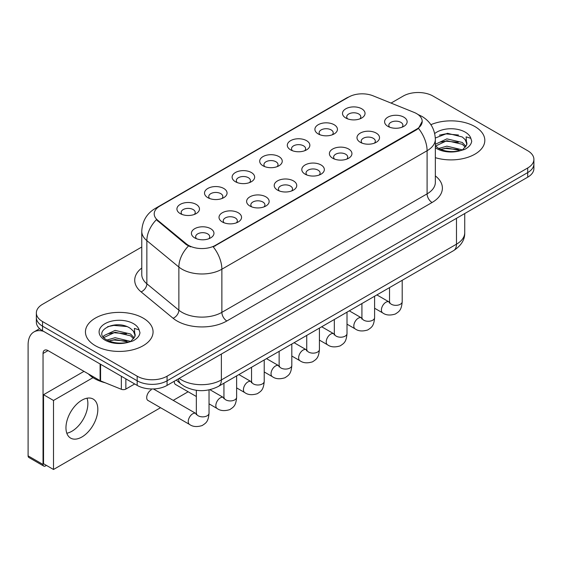 <?xml version="1.0" encoding="UTF-8"?>
<svg xmlns="http://www.w3.org/2000/svg" width="562" height="562" viewBox="0 0 562 562"><rect width="100%" height="100%" fill="white"/><g stroke="black" fill="none" stroke-linecap="round" stroke-linejoin="round"><path stroke-width="0.84" d="M318.204 133.932L318.204 133.932A11.268 6.505 180 0 1 318.204 124.729A11.268 6.505 180 0 1 334.144 124.729A11.268 6.505 180 0 1 334.144 133.932A11.268 6.505 180 0 1 318.204 133.932M332.297 134.796A7.046 4.067 0 0 0 333.217 132.78A7.046 4.067 0 0 0 331.151 129.906A7.046 4.067 0 0 0 323.48 129.021A7.046 4.067 0 0 0 319.125 132.78A7.046 4.067 0 0 0 320.052 134.796M290.61 149.864L290.61 149.864A11.268 6.505 180 0 1 290.61 140.662A11.268 6.505 180 0 1 306.55 140.662A11.268 6.505 180 0 1 306.55 149.864A11.268 6.505 180 0 1 290.61 149.864M304.695 150.728A7.046 4.067 0 0 0 305.623 148.712A7.046 4.067 0 0 0 303.557 145.839A7.046 4.067 0 0 0 295.879 144.954A7.046 4.067 0 0 0 291.53 148.712A7.046 4.067 0 0 0 292.458 150.728M263.009 165.797L263.009 165.797A11.268 6.505 180 0 1 263.009 156.594A11.268 6.505 180 0 1 278.949 156.594A11.268 6.505 180 0 1 278.949 165.797A11.268 6.505 180 0 1 263.009 165.797M277.101 166.661A7.046 4.067 0 0 0 278.028 164.645A7.046 4.067 0 0 0 275.963 161.772A7.046 4.067 0 0 0 268.285 160.887A7.046 4.067 0 0 0 263.936 164.645A7.046 4.067 0 0 0 264.864 166.661M235.415 181.73L235.415 181.73A11.268 6.505 180 0 1 235.415 172.527A11.268 6.505 180 0 1 251.355 172.527A11.268 6.505 180 0 1 251.355 181.73A11.268 6.505 180 0 1 235.415 181.73M249.507 182.594A7.046 4.067 0 0 0 250.427 180.578A7.046 4.067 0 0 0 248.369 177.704A7.046 4.067 0 0 0 240.691 176.819A7.046 4.067 0 0 0 236.342 180.578A7.046 4.067 0 0 0 237.262 182.594M207.821 197.662L207.821 197.662A11.268 6.505 180 0 1 207.821 188.46A11.268 6.505 180 0 1 223.76 188.46A11.268 6.505 180 0 1 223.76 197.662A11.268 6.505 180 0 1 207.821 197.662M221.913 198.519A7.046 4.067 0 0 0 222.833 196.51A7.046 4.067 0 0 0 220.775 193.637A7.046 4.067 0 0 0 213.096 192.752A7.046 4.067 0 0 0 208.748 196.51A7.046 4.067 0 0 0 209.668 198.519M180.226 213.595L180.226 213.595A11.268 6.505 180 0 1 180.226 204.392A11.268 6.505 180 0 1 196.166 204.392A11.268 6.505 180 0 1 196.166 213.595A11.268 6.505 180 0 1 180.226 213.595M194.319 214.452A7.046 4.067 0 0 0 195.239 212.443A7.046 4.067 0 0 0 193.173 209.563A7.046 4.067 0 0 0 185.502 208.685A7.046 4.067 0 0 0 181.147 212.443A7.046 4.067 0 0 0 182.074 214.452M345.799 117.999L345.799 117.999A11.268 6.505 180 0 1 345.799 108.796A11.268 6.505 180 0 1 361.738 108.796A11.268 6.505 180 0 1 361.738 117.999A11.268 6.505 180 0 1 345.799 117.999M359.891 118.863A7.046 4.067 0 0 0 360.811 116.847A7.046 4.067 0 0 0 358.753 113.974A7.046 4.067 0 0 0 351.074 113.088A7.046 4.067 0 0 0 346.726 116.847A7.046 4.067 0 0 0 347.646 118.863M360.291 142.298L360.291 142.298A11.268 6.505 180 0 1 360.291 133.096A11.268 6.505 180 0 1 376.231 133.096A11.268 6.505 180 0 1 376.231 142.298A11.268 6.505 180 0 1 360.291 142.298M374.383 143.162A7.046 4.067 0 0 0 375.311 141.146A7.046 4.067 0 0 0 373.245 138.273A7.046 4.067 0 0 0 365.567 137.395A7.046 4.067 0 0 0 361.218 141.146A7.046 4.067 0 0 0 362.146 143.162M332.697 158.231L332.697 158.231A11.268 6.505 180 0 1 332.697 149.028A11.268 6.505 180 0 1 348.637 149.028A11.268 6.505 180 0 1 348.637 158.231A11.268 6.505 180 0 1 332.697 158.231M346.789 159.095A7.046 4.067 0 0 0 347.709 157.079A7.046 4.067 0 0 0 345.651 154.206A7.046 4.067 0 0 0 337.973 153.328A7.046 4.067 0 0 0 333.624 157.079A7.046 4.067 0 0 0 334.545 159.095M305.103 174.164L305.103 174.164A11.268 6.505 180 0 1 305.103 164.961A11.268 6.505 180 0 1 321.043 164.961A11.268 6.505 180 0 1 321.043 174.164A11.268 6.505 180 0 1 305.103 174.164M319.195 175.028A7.046 4.067 0 0 0 320.115 173.012A7.046 4.067 0 0 0 318.05 170.138A7.046 4.067 0 0 0 310.379 169.253A7.046 4.067 0 0 0 306.03 173.012A7.046 4.067 0 0 0 306.95 175.028M277.509 190.097L277.509 190.097A11.268 6.505 180 0 1 277.509 180.894A11.268 6.505 180 0 1 293.448 180.894A11.268 6.505 180 0 1 293.448 190.097A11.268 6.505 180 0 1 277.509 190.097M291.601 190.961A7.046 4.067 0 0 0 292.521 188.944A7.046 4.067 0 0 0 290.456 186.071A7.046 4.067 0 0 0 282.777 185.186A7.046 4.067 0 0 0 278.429 188.944A7.046 4.067 0 0 0 279.356 190.961M249.914 206.029L249.914 206.029A11.268 6.505 180 0 1 249.914 196.826A11.268 6.505 180 0 1 265.854 196.826A11.268 6.505 180 0 1 265.854 206.029A11.268 6.505 180 0 1 249.914 206.029M264 206.893A7.046 4.067 0 0 0 264.927 204.877A7.046 4.067 0 0 0 262.861 202.004A7.046 4.067 0 0 0 255.183 201.119A7.046 4.067 0 0 0 250.835 204.877A7.046 4.067 0 0 0 251.762 206.893M222.313 221.962L222.313 221.962A11.268 6.505 180 0 1 222.313 212.759A11.268 6.505 180 0 1 238.253 212.759A11.268 6.505 180 0 1 238.253 221.962A11.268 6.505 180 0 1 222.313 221.962M236.405 222.826A7.046 4.067 0 0 0 237.333 220.81A7.046 4.067 0 0 0 235.267 217.937A7.046 4.067 0 0 0 227.589 217.051A7.046 4.067 0 0 0 223.24 220.81A7.046 4.067 0 0 0 224.161 222.826M194.719 237.895L194.719 237.895A11.268 6.505 180 0 1 194.719 228.692A11.268 6.505 180 0 1 210.659 228.692A11.268 6.505 180 0 1 210.659 237.895A11.268 6.505 180 0 1 194.719 237.895M208.811 238.759A7.046 4.067 0 0 0 209.731 236.743A7.046 4.067 0 0 0 207.673 233.869A7.046 4.067 0 0 0 199.995 232.984A7.046 4.067 0 0 0 195.646 236.743A7.046 4.067 0 0 0 196.567 238.759M387.892 126.366L387.892 126.366A11.268 6.505 180 0 1 387.892 117.163A11.268 6.505 180 0 1 403.832 117.163A11.268 6.505 180 0 1 403.832 126.366A11.268 6.505 180 0 1 387.892 126.366M401.978 127.23A7.046 4.067 0 0 0 402.905 125.221A7.046 4.067 0 0 0 400.839 122.34A7.046 4.067 0 0 0 393.161 121.462A7.046 4.067 0 0 0 388.813 125.221A7.046 4.067 0 0 0 389.74 127.23M414.089 112.4A19.017 10.98 180 0 1 416.632 113.629A19.017 10.98 180 0 1 422.202 121.392A19.017 10.98 180 0 1 416.632 129.155L215.394 245.341A19.017 10.98 180 0 1 186.359 243.873L157.641 220.192A19.017 10.98 180 0 1 154.206 213.897A19.017 10.98 180 0 1 159.777 206.135L348.714 97.043A19.017 10.98 180 0 1 373.077 95.814L414.089 112.4M474.911 126.569A33.811 19.522 0 0 0 430.878 124.687A33.811 19.522 0 0 1 474.911 126.569A33.811 19.522 0 0 1 484.816 140.374A33.811 19.522 0 0 0 474.911 126.569M143.162 318.099A33.811 19.522 0 0 0 106.316 313.87A33.811 19.522 0 0 0 85.445 331.903A33.811 19.522 0 0 0 95.343 345.707A33.811 19.522 0 0 0 132.196 349.943A33.811 19.522 0 0 0 153.068 331.903A33.811 19.522 0 0 0 143.162 318.099A33.811 19.522 0 0 0 106.316 313.87A33.811 19.522 0 0 0 85.445 331.903A33.811 19.522 0 0 0 95.343 345.707A33.811 19.522 0 0 0 132.196 349.943A33.811 19.522 0 0 0 153.068 331.903A33.811 19.522 0 0 0 143.162 318.099M422.202 121.392L418.472 128.382L416.632 129.724L213.251 246.873A24.658 14.233 60 0 1 221.871 269.212A28.177 16.27 180 0 1 182.018 269.212A28.177 16.27 180 0 1 178.864 267.041L146.858 240.648A28.177 16.27 180 0 1 141.764 231.319L141.764 274.46A28.177 16.27 0 0 0 146.858 283.789L178.864 310.175A28.177 16.27 0 0 0 182.018 312.353A28.177 16.27 0 0 0 221.871 312.353L427.092 193.862A28.177 16.27 0 0 0 435.346 182.362L435.346 139.221A28.177 16.27 180 0 1 427.092 150.728A24.658 14.233 -120 0 0 418.472 128.382M141.764 247.013L42.543 304.295A21.131 12.202 0 0 0 36.354 312.922L36.354 322.124A21.131 12.202 0 0 0 42.543 330.758L137.184 385.399L137.184 380.797A21.131 12.202 0 0 0 167.076 380.797L527.711 172.583A21.131 12.202 0 0 0 533.9 163.956A21.131 12.202 0 0 1 527.711 172.583L167.076 380.797A21.131 12.202 0 0 1 137.184 380.797L42.543 326.157L137.184 380.797L137.184 376.196A21.131 12.202 0 0 0 167.076 376.196L527.711 167.982A21.131 12.202 0 0 0 533.9 159.355A21.131 12.202 0 0 0 527.711 150.728L433.07 96.088A21.131 12.202 0 0 0 403.179 96.088L391.054 103.085M36.354 317.523A21.131 12.202 0 0 0 42.543 326.157A21.131 12.202 0 0 1 36.354 317.523M190.637 246.873L186.359 244.709L156.362 219.728A24.658 16.488 129.5 0 0 146.858 240.648L146.858 283.789A7.046 4.714 -50.5 0 1 141.09 291.875A35.223 20.337 180 0 1 141.764 268.011M435.346 157.676A33.811 19.522 0 0 0 484.816 140.374A33.811 19.522 0 0 1 435.346 157.676M36.354 312.922A21.131 12.202 0 0 0 42.543 321.555L137.184 376.196M137.184 385.399A21.131 12.202 0 0 0 167.076 385.399L527.711 177.185A21.131 12.202 0 0 0 533.9 168.558L533.9 159.355M466.692 144.919L466.924 143.823A15.926 9.196 0 0 0 465.125 139.58L462.273 136.98L447.493 133.306L435.318 138.013M435.346 145.776L438.234 148.199C444.401 151.543 451.686 152.393 460.088 150.756L464.563 149.457C468.863 147.251 471.251 144.49 471.722 141.188L470.837 138.336L466.13 136.854L466.685 144.919L462.8 149.611M438.704 148.473L446.881 146.162L462.428 149.878M458.318 149.576L445.624 148.487L440.587 149.401L446.881 147.989L460.657 150.63M435.346 144.757L435.62 144.146L446.881 138.863L462.259 142.46L465.961 146.31M435.578 146.05L446.881 140.69L462.259 144.286L465.35 147.174M465.125 139.58L466.917 144.041M439.386 135.14L445.624 133.875L458.48 135.013M440.566 142.102L445.624 141.181L458.318 142.27M88.374 373.892A35.223 20.337 0 0 0 94.353 378.493A35.223 20.337 0 0 0 105.178 382.757M134.943 336.448L135.182 335.359A15.926 9.196 0 0 0 133.377 331.109L130.532 328.51C115.849 318.127 91.388 331.678 106.492 339.729C112.653 343.073 119.938 343.923 128.34 342.286L132.815 340.986C137.114 338.781 139.502 336.027 139.973 332.718L139.095 329.866L134.388 328.384L134.943 336.448L131.051 341.141M106.963 340.01L115.133 337.699L130.686 341.408M126.569 341.106L113.882 340.017L108.838 340.93L115.133 339.525L128.916 342.167M103.394 337.052L103.872 335.676L115.133 330.393L130.517 333.99L134.213 337.839M103.83 337.579L115.133 332.219L130.517 335.816L133.601 338.71M133.377 331.109L135.168 335.577M107.637 326.677L113.882 325.405L126.731 326.543M108.817 333.631L113.882 332.711L126.569 333.8M71.936 431.237A22.543 13.017 120 0 0 87.026 398.198A22.543 13.017 120 0 1 71.936 431.237A22.543 13.017 120 0 1 66.808 433.218A22.543 13.017 120 0 0 71.936 431.237M125.853 378.851L125.853 389.066L134.697 383.958M43.597 331.362A28.177 16.27 -120 0 0 33.938 331.945A28.177 16.27 -120 0 0 28.1 344.85L28.1 455.859L43.042 464.486L43.042 353.477A7.046 4.067 60 0 1 44.503 350.252A7.046 4.067 60 0 1 48.023 350.597L100.106 380.671L100.106 363.986M43.042 464.486A3.52 2.03 120 0 0 43.773 466.095L28.831 457.468A3.52 2.03 -60 0 1 28.1 455.859M43.773 466.095A3.52 2.03 120 0 0 45.536 465.919L46.428 465.406M125.853 389.066A3.52 2.03 180 0 1 121.343 389.29L100.577 380.896A3.52 2.03 180 0 1 100.106 380.671M151.234 389.824A6.337 3.66 120 0 0 151.185 389.852A6.337 3.66 120 0 0 147.04 395.444A6.337 3.66 120 0 0 148.017 400.523A6.337 3.66 120 0 0 148.438 400.706M81.897 436.99A22.543 13.017 120 0 0 96.622 417.123A22.543 13.017 120 0 0 93.166 399.062A22.543 13.017 120 0 0 81.897 400.179A22.543 13.017 120 0 0 67.173 420.046A22.543 13.017 120 0 0 70.622 438.107A22.543 13.017 120 0 0 81.897 436.99M92.997 377.664L53.502 400.467L53.502 469.488L160.535 407.696M173.215 400.376L188.13 391.763M174.318 381.219A6.337 3.66 120 0 0 175.611 384.591A6.337 3.66 120 0 0 176.032 384.773M83.991 371.363L43.541 394.714L43.541 463.734L53.502 469.488M53.502 400.467L43.541 394.714M215.394 245.341L215.394 245.91M186.359 243.873L186.359 244.709M157.641 220.192L157.641 221.028M416.632 129.155L416.632 129.724M226.851 320.979A7.046 4.067 60 0 1 221.871 312.353L221.871 269.212L427.092 150.728L427.092 193.862A7.046 4.067 60 0 0 432.073 202.496L226.851 320.979A35.223 20.337 180 0 1 177.037 320.979A35.223 20.337 180 0 1 173.089 318.261L141.09 291.875M435.346 139.221C434.869 129.091 430.415 121.497 421.985 116.432L418.43 114.697A24.658 11.549 112 0 0 418.093 114.578M157.676 207.568A24.658 14.233 -120 0 0 155.119 208.53C146.696 213.595 142.242 221.189 141.764 231.319M155.119 208.53L346.642 97.957A24.658 14.233 60 0 1 348.51 97.163M188.467 246.016A24.658 16.488 129.5 0 0 178.864 267.041L178.864 310.175A7.046 4.714 -50.5 0 1 173.089 318.261M435.346 175.913A35.223 20.337 180 0 1 432.073 202.496M167.076 376.196L167.076 385.399M527.711 167.982L527.711 177.185M42.543 321.555L42.543 330.758M179.187 378.402A28.177 16.27 0 0 0 181.519 379.933A28.177 16.27 0 0 0 221.372 379.933L456.477 244.196A28.177 16.27 0 0 0 464.732 232.689C464.936 239.679 461.212 245.664 453.562 250.645L218.449 386.382A14.092 8.135 60 0 0 221.372 379.933L221.372 354.046M456.477 218.309L456.477 244.196A14.092 8.135 60 0 1 453.562 250.645M178.414 378.851A14.092 9.421 129.5 0 0 180.943 383.965L176.25 380.095M402.202 280.298L402.202 301.682A6.337 3.66 180 0 1 400.053 304.428A6.337 3.66 180 0 1 391.377 304.267A6.337 3.66 180 0 1 389.522 301.682L389.318 303.051L389.88 302.581M402.202 301.682C401.479 310.624 398.901 311.58 395.36 314.017C390.119 315.64 385.911 315.275 382.729 312.922A6.337 3.66 -60 0 1 381.753 307.843A6.337 3.66 -60 0 1 385.897 302.258A6.337 3.66 -60 0 1 386.178 302.103A6.337 3.66 -60 0 1 389.066 301.942L389.501 302.173M374.601 296.23L374.601 317.614A6.337 3.66 180 0 1 372.458 320.361A6.337 3.66 180 0 1 363.783 320.2A6.337 3.66 180 0 1 361.921 317.614L361.717 318.984L362.286 318.513M374.601 317.614C373.885 326.557 371.306 327.513 367.766 329.95C362.525 331.573 358.317 331.208 355.128 328.854A6.337 3.66 -60 0 1 354.158 323.775A6.337 3.66 -60 0 1 358.303 318.19A6.337 3.66 -60 0 1 358.584 318.036A6.337 3.66 -60 0 1 361.471 317.874L361.907 318.106M347.007 312.163L347.007 333.547A6.337 3.66 180 0 1 344.857 336.294A6.337 3.66 180 0 1 336.181 336.132A6.337 3.66 180 0 1 334.327 333.547L334.123 334.917L334.692 334.446M347.007 333.547C346.29 342.49 343.712 343.445 340.165 345.883C334.931 347.506 330.723 347.14 327.534 344.787A6.337 3.66 -60 0 1 326.564 339.708A6.337 3.66 -60 0 1 330.702 334.123A6.337 3.66 -60 0 1 330.99 333.969A6.337 3.66 -60 0 1 333.877 333.807L334.306 334.039M319.413 328.096L319.413 349.48A6.337 3.66 180 0 1 317.263 352.226A6.337 3.66 180 0 1 308.587 352.065A6.337 3.66 180 0 1 306.733 349.48L306.529 350.85L307.098 350.379M319.413 349.48C318.689 358.416 316.111 359.371 312.57 361.816C307.337 363.438 303.122 363.073 299.939 360.72A6.337 3.66 -60 0 1 298.97 355.641A6.337 3.66 -60 0 1 303.108 350.056A6.337 3.66 -60 0 1 303.389 349.901A6.337 3.66 -60 0 1 306.283 349.74L306.712 349.971M291.818 344.028L291.818 365.412A6.337 3.66 180 0 1 289.669 368.159A6.337 3.66 180 0 1 280.993 367.998A6.337 3.66 180 0 1 279.138 365.412L278.935 366.782L279.497 366.312M291.818 365.412C291.095 374.348 288.517 375.304 284.976 377.748C279.743 379.371 275.528 379.006 272.345 376.652A6.337 3.66 -60 0 1 271.376 371.573A6.337 3.66 -60 0 1 275.513 365.988A6.337 3.66 -60 0 1 275.794 365.834A6.337 3.66 -60 0 1 278.682 365.672L279.117 365.897M470.837 138.336A20.155 11.633 0 0 0 465.252 132.147A20.155 11.633 0 0 0 434.707 133.524M435.346 147.701A20.155 11.633 0 0 0 436.751 148.6A20.155 11.633 0 0 0 460.088 150.756M139.095 329.866A20.155 11.633 0 0 0 133.503 323.677A20.155 11.633 0 0 0 105.003 323.677A20.155 11.633 0 0 0 105.003 340.129A20.155 11.633 0 0 0 128.34 342.286M43.042 353.477L48.023 350.597M100.577 364.26L100.577 380.896M121.343 389.29L121.343 376.252M264.224 359.954L264.224 381.345A6.337 3.66 180 0 1 262.075 384.085A6.337 3.66 180 0 1 253.399 383.93A6.337 3.66 180 0 1 251.544 381.345L251.34 382.715L251.902 382.244M264.224 381.345C263.501 390.281 260.923 391.236 257.382 393.681C252.141 395.297 247.933 394.938 244.751 392.585A6.337 3.66 -60 0 1 243.775 387.506A6.337 3.66 -60 0 1 247.919 381.921A6.337 3.66 -60 0 1 248.2 381.767A6.337 3.66 -60 0 1 251.088 381.605L251.523 381.83M236.623 375.887L236.623 397.278A6.337 3.66 180 0 1 234.48 400.018A6.337 3.66 180 0 1 225.805 399.863A6.337 3.66 180 0 1 223.943 397.278L223.739 398.641L224.308 398.177M236.623 397.278C235.907 406.214 233.328 407.169 229.788 409.614C224.547 411.229 220.339 410.864 217.15 408.518A6.337 3.66 -60 0 1 216.18 403.439A6.337 3.66 -60 0 1 220.325 397.847A6.337 3.66 -60 0 1 220.606 397.699A6.337 3.66 -60 0 1 223.493 397.538L223.929 397.763M209.029 389.887L209.029 413.211A6.337 3.66 180 0 1 206.879 415.95A6.337 3.66 180 0 1 198.203 415.796A6.337 3.66 180 0 1 196.349 413.211L196.145 414.573L196.714 414.11M209.029 413.211C208.312 422.146 205.734 423.102 202.187 425.546C196.953 427.162 192.745 426.797 189.556 424.451A6.337 3.66 -60 0 1 188.586 419.371A6.337 3.66 -60 0 1 192.724 413.78A6.337 3.66 -60 0 1 193.012 413.632A6.337 3.66 -60 0 1 195.899 413.47L196.328 413.695M346.642 97.957L351.166 95.856M418.43 114.697L418.058 114.55M218.449 386.382C207.111 392.079 195.773 392.079 184.434 386.382L180.943 383.965M464.732 232.689L464.732 213.546M382.729 312.922L374.601 308.236M389.522 287.618L389.522 301.682M389.066 301.942L376.884 294.91M355.128 328.854L347.007 324.169M361.921 303.55L361.921 317.614M361.471 317.874L349.29 310.842M327.534 344.787L319.413 340.101M334.327 319.483L334.327 333.547M333.877 333.807L321.696 326.775M299.939 360.72L291.818 356.034M306.733 335.416L306.733 349.48M306.283 349.74L294.102 342.708M272.345 376.652L264.224 371.96M279.138 351.348L279.138 365.412M278.682 365.672L266.5 358.64M33.938 331.945L39.635 328.658M244.751 392.585L236.623 387.892M251.544 367.281L251.544 381.345M251.088 381.605L238.906 374.573M217.15 408.518L209.029 403.825M196.349 396.505L175.239 384.317M223.943 383.207L223.943 397.278M223.493 397.538L209.907 389.691M189.556 424.451L147.644 400.249M196.349 390.309L196.349 413.211M195.899 413.47L153.426 388.946"/></g></svg>
